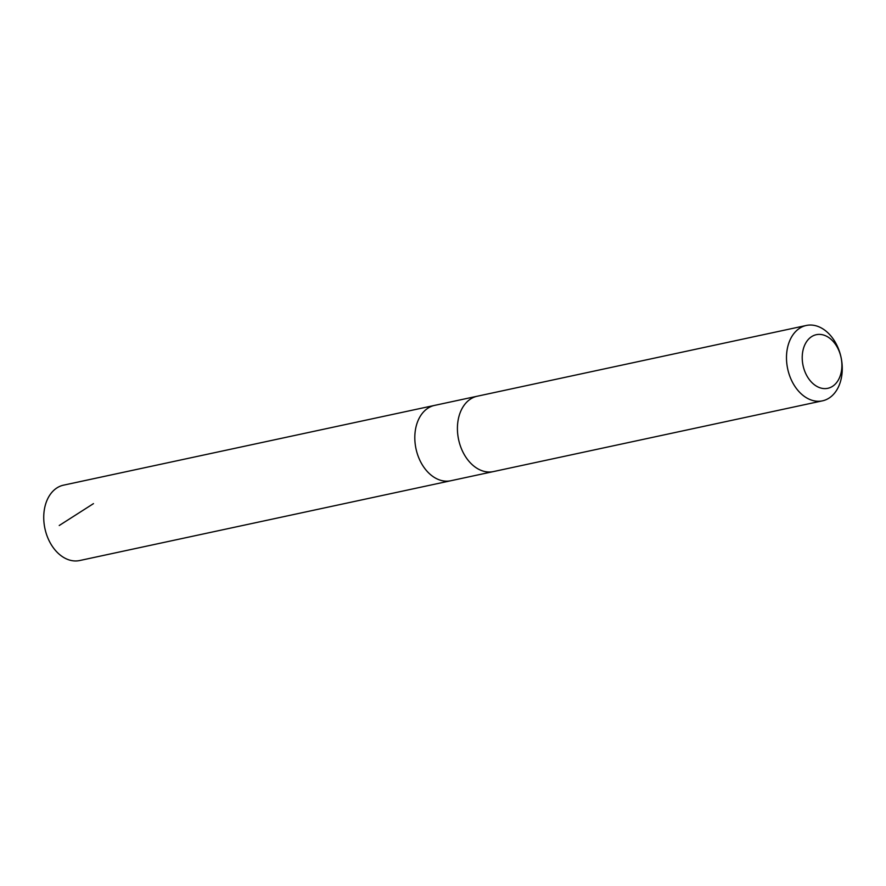 <?xml version="1.0" encoding="UTF-8"?>
<svg xmlns="http://www.w3.org/2000/svg" width="886" height="886" viewBox="0 0 886 886"><rect width="100%" height="100%" fill="white"/><g stroke="black" fill="none" stroke-linecap="round" stroke-linejoin="round"><path stroke-width="1.33" d="M492.981 471.673L450.797 480.744A38.53 27.3 -102.1 0 1 415.379 430.164A38.53 27.3 -102.1 0 1 434.605 405.389L63.526 485.163A38.541 27.3 77.9 0 0 44.3 509.948A38.541 27.3 77.9 0 0 79.729 560.528L450.797 480.744A38.53 27.3 -102.1 0 1 415.379 430.164A38.53 27.3 -102.1 0 1 434.605 405.389L476.779 396.319M806.271 325.472L477.211 396.23A38.541 27.3 77.9 0 0 458.616 439.644A38.541 27.3 77.9 0 0 493.413 471.585L822.474 400.837A38.541 27.3 77.9 0 0 841.7 376.052A38.541 27.3 77.9 0 0 806.271 325.472A38.541 27.3 77.9 0 0 787.687 368.897A38.541 27.3 77.9 0 0 822.474 400.837M841.49 370.68A27.411 19.414 77.9 0 0 815.773 334.819A27.411 19.414 77.9 0 0 808.896 379.009A27.411 19.414 77.9 0 0 841.49 370.68M59.229 525.509L93.462 503.636"/></g></svg>
